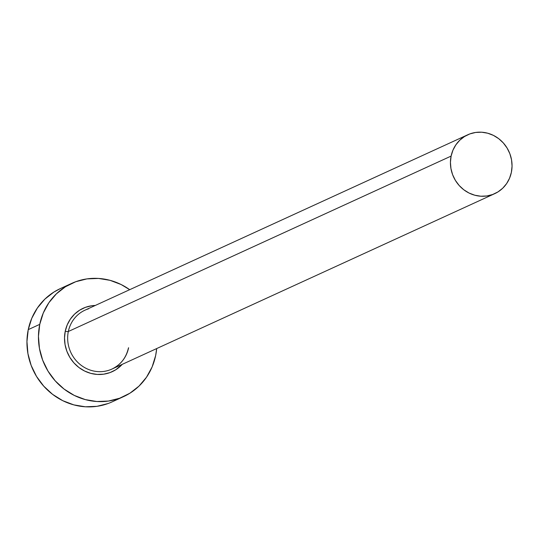 <?xml version="1.0" encoding="UTF-8"?>
<svg xmlns="http://www.w3.org/2000/svg" width="539" height="539" viewBox="0 0 539 539"><rect width="100%" height="100%" fill="white"/><g stroke="black" fill="none" stroke-linecap="round" stroke-linejoin="round"><path stroke-width="0.81" d="M467.751 134.777A32.38 30.467 -114.6 0 1 500.226 139.904A32.38 30.467 -114.6 0 1 511.376 172.339A32.38 30.467 -114.6 0 1 494.735 193.656A32.38 30.467 -114.6 0 1 462.26 188.529A32.38 30.467 -114.6 0 1 451.109 156.094L68.332 331.498L451.109 156.094A32.38 30.467 -114.6 0 1 467.751 134.777L84.973 310.181A32.38 30.467 65.4 0 0 68.332 331.498A2.493 0.519 11.7 0 1 65.246 331.222L64.525 337.913L65.071 344.67L66.876 351.253L69.861 357.404L73.917 362.882L78.889 367.483L84.583 371.021L90.781 373.372L97.249 374.437L103.731 374.174L109.976 372.604L115.757 369.774L122.259 364.337A34.873 32.812 -114.6 0 1 82.568 369.936A34.873 32.812 -114.6 0 1 65.246 331.222A2.493 0.519 -168.3 0 0 68.332 331.498A32.38 30.467 65.4 0 0 78.034 362.612A32.38 30.467 65.4 0 0 108.474 370.387A32.38 30.467 65.4 0 0 128.599 347.743M71.754 283.359L60.247 288.634A62.275 58.596 65.4 0 0 28.244 329.625L39.751 324.35A62.275 58.596 -114.6 0 1 71.754 283.359A62.275 58.596 -114.6 0 1 129.71 289.686L121.12 284.525L110.05 280.334L98.509 278.434L86.934 278.892L75.777 281.708L65.455 286.755L56.379 293.849L48.887 302.716L43.275 313.018L39.751 324.35L28.244 329.625A62.275 58.596 65.4 0 0 49.689 392.001A62.275 58.596 65.4 0 0 112.139 401.858L123.64 396.589A62.275 58.596 -114.6 0 1 61.197 386.732A62.275 58.596 -114.6 0 1 39.751 324.35L38.458 336.289L39.435 348.362L42.655 360.119L47.991 371.101L55.234 380.884L64.114 389.097L74.281 395.417L85.351 399.615L96.892 401.515L108.467 401.05L119.624 398.24L129.939 393.187L139.022 386.092L146.507 377.226L152.126 366.931L155.643 355.592A62.275 58.596 -114.6 0 1 123.64 396.589M156.687 348.565A62.275 58.596 -114.6 0 1 155.643 355.592L156.687 348.565M65.246 331.222L67.22 324.876L70.366 319.108L74.557 314.143L79.644 310.174L85.425 307.345L91.67 305.768L95.282 305.458A34.873 32.812 -114.6 0 0 65.246 331.222M60.483 288.527L53.954 292.03L44.872 299.125L37.386 307.991L31.767 318.293L28.244 329.625L26.95 341.558L27.934 353.638L31.147 365.395L36.484 376.37L43.733 386.153L52.606 394.366L62.773 400.693L73.843 404.883L85.384 406.79L96.959 406.325L108.117 403.516M88.457 308.854A32.38 30.467 65.4 0 0 68.332 331.498A32.38 30.467 65.4 0 0 79.482 363.933A32.38 30.467 65.4 0 0 111.957 369.06L494.735 193.656M451.109 156.094L450.436 162.3L450.948 168.579L452.619 174.69L455.394 180.403L459.161 185.49L463.776 189.762L469.065 193.05L474.819 195.226L480.822 196.216L486.838 195.974L492.646 194.512L498.009 191.891L502.732 188.199L506.626 183.59L509.544 178.234L511.376 172.339L512.05 166.133L511.538 159.854L509.867 153.736L507.091 148.03L503.325 142.943L498.71 138.671L493.421 135.383L487.667 133.2L481.664 132.21L475.647 132.453L469.846 133.915L464.477 136.542L459.76 140.234L455.866 144.843L452.942 150.199L451.109 156.094M128.477 347.864C126.22 357.721 120.716 364.788 111.957 369.06"/></g></svg>
